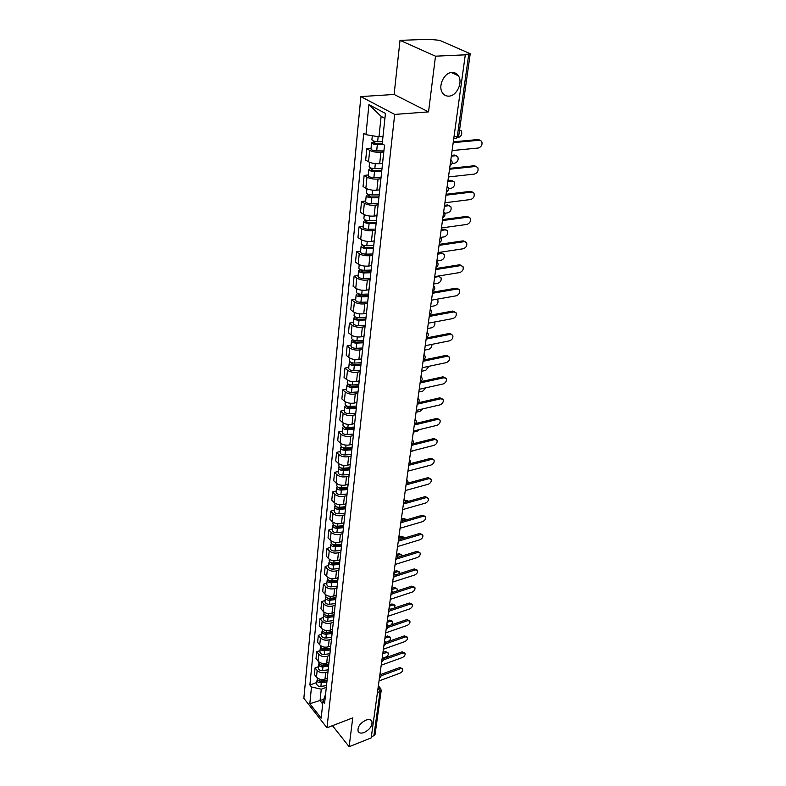 <?xml version="1.0" encoding="UTF-8"?>
<svg xmlns="http://www.w3.org/2000/svg" width="786" height="786" viewBox="0 0 786 786"><rect width="100%" height="100%" fill="white"/><g stroke="black" fill="none" stroke-linecap="round" stroke-linejoin="round"><path stroke-width="1.18" d="M365.844 720.153C368.85 719.102 370.854 719.485 371.866 721.322C372.564 725.655 370.01 729.388 364.203 732.493C361.167 733.574 359.143 733.191 358.121 731.334C357.434 726.971 360.008 723.248 365.844 720.153M452.048 72.459C454.721 72.381 456.833 73.481 458.385 75.78C463.141 82.412 456.745 96.049 448.894 96.138C446.163 96.256 444.002 95.135 442.42 92.758C437.714 86.155 444.169 72.44 452.048 72.459M435.503 56.179L400.015 40.351L394.11 94.458L360.882 96.59L303.848 698.312L326.996 727.777L394.69 114.422L428.537 111.887L435.503 56.179L465.292 54.833L371.189 737.907L349.131 746.7L352.737 717.883L326.996 727.777M400.015 40.351L429.294 39.3L439.698 40.341L470.225 53.713L458.759 135.703L457.324 136.302L468.761 54.165L470.225 53.713M377.408 692.8L381.19 690.54L375.069 734.379L373.89 735.706L379.992 691.827L378.154 687.386M371.356 736.708L373.89 735.706M332.468 725.675L349.131 746.7M468.761 54.165L464.202 54.372L465.292 54.833M383.794 152.003L380.896 152.278C376.484 152.513 372.751 151.875 369.685 150.381L366.807 148.711L365.677 160.079L368.536 161.778C371.582 163.301 375.295 163.93 379.687 163.685L382.517 163.4M383.185 157.662L383.244 157.092M371.031 148.318L366.807 148.711M383.165 157.377L381.947 169.177M380.925 178.736L378.056 179.041C373.694 179.326 370 178.687 366.983 177.135L364.154 175.406L363.044 186.508L365.854 188.267C368.86 189.839 372.535 190.477 376.877 190.183L379.677 189.858M380.286 184.69L380.345 184.091M368.32 174.964L364.154 175.406M380.267 184.386L379.078 195.93M378.115 204.832L375.286 205.185C370.963 205.51 367.317 204.871 364.34 203.269L361.55 201.471L360.469 212.318L363.25 214.136C366.207 215.757 369.833 216.396 374.126 216.052L376.907 215.698M377.447 211.07L377.516 210.442M365.687 200.98L361.55 201.471M377.437 210.756L376.268 222.035M375.384 230.327L372.574 230.711C368.3 231.074 364.704 230.436 361.766 228.785L359.015 226.928L357.964 237.529L360.695 239.406C363.613 241.066 367.2 241.715 371.444 241.331L374.195 240.938M374.686 236.822L374.755 236.173M363.103 226.397L359.015 226.928M374.667 236.498L373.537 247.541M372.711 255.234L369.931 255.647C365.706 256.049 362.14 255.411 359.251 253.711L356.539 251.805L355.508 262.16L358.2 264.086C361.079 265.806 364.625 266.444 368.83 266.022L371.542 265.609M371.984 261.984L372.053 261.306M360.577 251.225L356.539 251.805M371.975 261.64L370.864 272.447M370.098 279.57L367.347 280.012C363.161 280.455 359.644 279.816 356.785 278.077L354.113 276.122L353.101 286.242L355.763 288.216C358.603 289.975 362.1 290.614 366.266 290.152L368.958 289.71M369.341 286.556L369.42 285.858M358.121 275.493L354.113 276.122M369.332 286.202L368.251 296.784M367.543 303.367L364.812 303.828C360.676 304.31 357.198 303.671 354.388 301.893L351.745 299.888L350.762 309.782L353.386 311.806C356.186 313.594 359.644 314.243 363.761 313.752L366.423 313.28M366.767 310.568L366.846 309.851M355.714 299.22L351.745 299.888M366.757 310.215L365.696 320.57M365.048 326.622L362.346 327.123C358.249 327.634 354.81 326.986 352.03 325.178L349.426 323.125L348.463 332.802L351.057 334.875C353.818 336.703 357.237 337.351 361.314 336.821L363.957 336.32M364.252 334.05L364.331 333.303M353.356 322.417L349.426 323.125M364.242 333.677L363.201 343.816M362.601 349.367L359.929 349.898C355.871 350.448 352.472 349.799 349.731 347.943L347.166 345.85L346.223 355.321L348.778 357.434C351.499 359.29 354.889 359.939 358.927 359.379L361.54 358.858M361.786 357.001L361.865 356.235M351.057 345.113L347.166 345.85M361.776 356.618L360.754 366.551M360.214 371.621L357.571 372.171C353.553 372.751 350.192 372.102 347.481 370.226L344.946 368.094L344.032 377.349L346.547 379.5C349.239 381.397 352.58 382.045 356.579 381.456L359.173 380.905M359.369 379.442L359.457 378.656M348.797 367.308L344.946 368.094M359.369 379.049L358.367 388.785M357.876 393.403L355.252 393.973C351.283 394.582 347.952 393.933 345.28 392.018L342.784 389.846L341.881 398.915L344.366 401.096C347.019 403.022 350.33 403.67 354.29 403.051L356.854 402.481M357.021 401.4L357.099 400.595M346.597 389.031L342.784 389.846M357.011 400.998L356.038 410.538M355.586 414.703L352.993 415.303C349.053 415.941 345.771 415.293 343.128 413.348L340.662 411.137L339.778 420.009L342.224 422.239C344.858 424.194 348.129 424.843 352.049 424.194L354.584 423.595M354.712 422.878L354.8 422.062M344.435 410.292L340.662 411.137M354.712 422.465L353.749 431.828M353.346 435.572L350.772 436.181C346.881 436.849 343.629 436.201 341.016 434.226L338.579 431.986L337.715 440.671L340.142 442.931C342.735 444.915 345.968 445.564 349.849 444.886L352.364 444.277M352.452 443.903L352.541 443.068M342.323 431.101L338.579 431.986M352.452 443.481L351.509 452.657M351.155 455.988L348.611 456.627C344.749 457.324 341.527 456.666 338.953 454.672L336.546 452.402L335.701 460.91L338.088 463.19C340.652 465.204 343.855 465.852 347.707 465.145L350.192 464.516M350.242 464.477L350.34 463.632M340.259 451.488L336.546 452.402M350.242 464.054L349.328 473.054M349.004 475.992L346.479 476.65C342.657 477.367 339.473 476.719 336.929 474.695L334.561 472.386L333.726 480.727L336.084 483.036C338.619 485.07 341.792 485.728 345.594 485.001L348.07 484.343M348.08 484.628L348.169 483.763M338.226 471.453L334.561 472.386M348.08 484.196L347.176 493.028M346.901 495.593L344.406 496.261C340.613 497.007 337.459 496.349 334.954 494.306L332.606 491.977L331.79 500.142L334.129 502.48C336.624 504.543 339.758 505.192 343.531 504.435L345.987 503.767M345.958 504.357L346.056 503.482M336.241 491.004L332.606 491.977M345.968 503.924L345.083 512.59M344.848 514.791L342.362 515.478C338.609 516.245 335.494 515.587 333.009 513.523L330.7 511.165L329.894 519.163L332.203 521.531C334.669 523.614 337.774 524.262 341.517 523.486L343.983 522.788L343.885 523.692M334.296 510.173L330.7 511.165M343.895 523.25L343.02 531.749M342.824 533.596L340.367 534.303C336.644 535.099 333.559 534.441 331.112 532.348L328.823 529.97L328.037 537.811L330.317 540.208C332.753 542.301 335.828 542.959 339.532 542.163L341.979 541.446M341.851 542.625L341.949 541.721M332.39 528.949L328.823 529.97M341.861 542.173L341.006 550.524M340.839 552.037L338.412 552.764C334.728 553.57 331.672 552.922 329.246 550.809L326.986 548.402L326.219 556.085L328.469 558.512C330.877 560.624 333.922 561.273 337.597 560.457L340.014 559.73M339.866 561.184L339.965 560.271M330.523 547.361L326.986 548.402M339.866 560.723L339.031 568.926M338.904 570.115L336.487 570.852C332.842 571.687 329.815 571.029 327.418 568.907L325.188 566.47L324.431 574.006L326.652 576.452C329.039 578.584 332.056 579.243 335.691 578.408L338.088 577.661M337.911 579.37L338.009 578.447M328.695 565.409L325.188 566.47M337.911 578.909L337.096 586.955M336.998 587.84L334.61 588.596C330.994 589.441 327.998 588.793 325.62 586.641L323.419 584.195L322.682 591.583L324.873 594.049C327.231 596.201 330.218 596.849 333.824 595.994L336.202 595.238M335.995 597.203L336.094 596.269M326.897 583.114L323.419 584.195M336.005 596.731L335.2 604.64M335.131 605.23L332.763 605.996C329.177 606.861 326.21 606.212 323.871 604.041L321.69 601.575L320.963 608.826L323.134 611.302C325.463 613.473 328.42 614.121 331.997 613.257L334.355 612.481M334.119 614.681L334.217 613.738M325.139 600.475L321.69 601.575M334.129 614.21L333.333 621.981M333.303 622.276L330.955 623.062C327.398 623.937 324.461 623.288 322.142 621.117L319.99 618.621L319.283 625.735L321.425 628.24C323.734 630.421 326.652 631.07 330.199 630.185L332.537 629.399M332.281 631.836L332.38 630.883M323.41 617.501L319.99 618.621M332.281 631.355L331.505 638.989M331.505 639.008L329.177 639.804C325.65 640.698 322.741 640.05 320.452 637.859L318.32 635.343L317.623 642.329L319.745 644.844C322.024 647.045 324.923 647.693 328.43 646.79L330.759 645.994M330.474 648.647L330.572 647.684M321.71 634.214L318.32 635.343M320.55 645.611L320.482 646.338C320.727 648.106 322.172 648.971 324.805 648.912L330.484 648.165L329.717 655.671M329.717 655.436L327.438 656.231C323.94 657.145 321.061 656.497 318.792 654.296L316.689 651.761L316.001 658.619L318.104 661.154C320.354 663.364 323.223 664.013 326.701 663.089L329.01 662.284M328.695 665.153L328.803 664.18M320.049 650.612L316.689 651.761M318.409 666.705L315.078 667.874L314.41 674.604L316.483 677.149C318.713 679.379 321.562 680.018 325.011 679.084L325.718 672.354L327.959 672.04M325.718 672.354C322.26 673.288 319.411 672.639 317.161 670.419L315.078 667.874M326.956 681.344L327.064 680.362M326.976 680.853L326.239 688.104M325.011 679.084L327.29 678.269M384.914 118.411L381.122 116.377L378.98 136.843L382.988 136.499M378.98 136.843L365.952 134.661L368.919 104.646L385.445 113.43L382.202 143.867L384.521 145.174L324.598 703.342L322.967 701.308L321.179 718.129L309.822 703.706L311.482 686.964L321.258 689.194L320.049 700.69L322.682 703.981M365.952 134.661L363.731 133.404L309.89 684.989L311.482 686.964M360.882 96.59L394.69 114.422M394.11 94.458L428.537 111.887M323.694 699.343L309.822 703.706M326.269 687.377L321.258 689.194M322.967 701.308L325.551 694.451M316.807 682.503L309.89 684.989M368.919 104.646L381.122 116.377M453.306 141.824L478.212 139.525L480.059 140.213M452.107 150.558L478.389 148.014C481.553 146.766 482.643 144.506 481.671 141.244L479.558 140.213L453.198 142.649M382.438 141.716L377.624 141.667C374.244 141.46 372.338 140.841 371.896 139.79L372.309 135.723M382.369 143.956L376.632 143.907L373.881 143.003L374.853 142.59L374.981 141.392M457.835 137.609L458.209 137.579C461.333 136.361 462.394 134.141 461.392 130.918L459.574 129.886M383.666 144.693L377.319 144.634C373.94 144.437 372.033 143.809 371.591 142.747L373.625 141.883L373.704 141.067M383.902 150.951L376.671 150.892C373.301 150.696 371.395 150.067 370.963 148.996L371.591 142.747M374.745 143.622L374.853 142.59L373.625 141.883M449.651 168.361L474.312 165.738L476.218 166.455M448.472 176.958L474.498 174.07C477.603 172.832 478.694 170.631 477.76 167.467L475.638 166.455L449.533 169.236M446.084 194.289L470.509 191.352L472.455 192.098M444.915 202.749L470.696 199.536C473.742 198.298 474.823 196.156 473.938 193.091L471.806 192.089L445.957 195.203M381.957 168.636L374.824 168.626C371.483 168.44 369.597 167.791 369.165 166.691L369.607 162.309M381.78 170.768L373.841 170.759L371.13 169.825L372.092 169.383L372.2 168.351M452.048 163.517L454.622 163.242C457.688 162.044 458.749 159.882 457.786 156.758L455.674 155.736L451.331 156.168M381.691 171.525L374.519 171.525C371.179 171.338 369.302 170.69 368.87 169.579L370.943 168.027M381.043 177.626L373.881 177.636C370.55 177.449 368.673 176.801 368.251 175.681L368.87 169.579M451.449 155.353L454.396 155.058L456.273 155.756M371.984 170.474L372.092 169.383L370.884 168.656M379.137 194.899L372.083 194.938C368.781 194.771 366.915 194.113 366.492 192.953L366.915 188.817M378.97 196.932L371.12 196.981L368.447 196.019L369.489 194.682M448.57 188.64L451.115 188.335C454.131 187.147 455.182 185.034 454.269 181.998L452.147 180.996L447.843 181.487M378.881 197.728L371.788 197.767C368.487 197.6 366.63 196.942 366.207 195.783L368.251 194.348M378.243 203.682L371.159 203.741C367.877 203.574 366.021 202.906 365.608 201.737L366.207 195.783M447.961 180.623L450.889 180.289L452.815 181.016M369.282 196.687L369.4 195.547L368.202 194.8M442.587 219.618L466.786 216.386L468.77 217.142M441.447 227.95L466.982 224.423C469.969 223.195 471.05 221.092 470.205 218.125L468.063 217.142L442.459 220.571M439.178 244.367L463.151 240.85L465.174 241.636M438.048 252.571L463.347 248.749C466.285 247.531 467.356 245.478 466.56 242.589L464.408 241.626L439.04 245.37M435.847 268.557L459.594 264.774L461.657 265.58M434.737 276.633L459.8 272.536C462.679 271.317 463.75 269.313 462.983 266.513L460.832 265.57L435.709 269.598M376.376 220.552L369.4 220.64C366.138 220.493 364.301 219.815 363.889 218.606L364.291 214.696M376.229 222.487L368.467 222.585L365.824 221.603L366.846 220.385M444.758 213.252L447.696 212.868C450.643 211.689 451.695 209.616 450.83 206.679L448.698 205.696L444.434 206.237M376.14 223.312L369.115 223.411C365.854 223.253 364.016 222.576 363.613 221.367L365.618 220.051M375.512 229.129L368.506 229.237C365.254 229.09 363.427 228.412 363.024 227.193L363.613 221.367M444.562 205.333L447.46 204.969L449.425 205.716M366.649 222.3L366.767 221.112L365.588 220.326M373.694 245.615L366.787 245.753C363.564 245.615 361.747 244.918 361.344 243.67L361.727 239.985M373.517 247.443L365.863 247.6L363.26 246.608L364.262 245.507M440.622 237.401L444.336 236.871C447.244 235.682 448.285 233.668 447.46 230.809L445.318 229.846L441.103 230.436M373.448 248.307L366.512 248.455C363.279 248.317 361.472 247.619 361.079 246.372L363.053 245.153M372.839 253.996L365.912 254.153C362.7 254.016 360.892 253.318 360.499 252.06L361.079 246.372M441.231 229.492L444.1 229.099L446.104 229.866M364.075 247.315L364.203 246.077L363.034 245.281M371.061 270.099L364.232 270.286C361.039 270.158 359.251 269.451 358.858 268.164L359.212 264.685M370.874 271.848L363.329 272.054L360.754 271.032L361.737 270.04M436.888 260.991L441.064 260.343C443.913 259.164 444.945 257.189 444.169 254.418L442.017 253.475L437.841 254.104M370.825 272.742L363.957 272.929C360.774 272.801 358.986 272.094 358.593 270.806L360.479 269.667M370.235 278.293L363.378 278.49C360.194 278.372 358.416 277.664 358.033 276.358L358.593 270.806M437.979 253.131L440.818 252.699L442.862 253.485M361.56 271.76L361.688 270.482L360.646 269.736M368.496 294.043L361.737 294.269C358.583 294.151 356.815 293.433 356.431 292.107L356.765 288.826M368.32 295.693L360.853 295.949L358.308 294.907L359.261 294.033M433.725 284.001L437.851 283.304C440.661 282.135 441.683 280.209 440.946 277.507L438.794 276.584L434.648 277.262M368.231 296.617L361.472 296.843C358.318 296.735 356.549 296.017 356.176 294.681L357.797 293.551M367.681 302.05L360.902 302.286C357.758 302.188 355.999 301.46 355.616 300.114L356.176 294.681M438.922 275.955L439.679 276.603M359.094 295.664L359.231 294.337L358.583 293.846M365.981 317.446L359.3 317.711C356.176 317.613 354.427 316.876 354.054 315.51L354.368 312.435M365.814 319.008L358.426 319.312L355.911 318.251L356.854 317.485M430.62 306.52L434.717 305.783C437.468 304.614 438.49 302.728 437.782 300.114L436.702 299.25M365.706 319.961L359.035 320.236C355.911 320.138 354.172 319.401 353.798 318.035L355.223 316.905M365.185 325.276L358.475 325.561C355.37 325.463 353.631 324.726 353.258 323.351L353.798 318.035M356.687 319.028L356.48 317.387M363.525 340.328L356.913 340.633C353.818 340.554 352.089 339.807 351.735 338.402L352.03 335.504M363.368 341.812L356.048 342.156L353.572 341.085L354.486 340.417M427.584 328.558L431.642 327.782C434.353 326.622 435.365 324.775 434.697 322.231L434.55 322.014M363.26 342.794L356.648 343.109C353.562 343.02 351.843 342.274 351.48 340.869L352.747 339.749M362.749 347.992L356.107 348.316C353.032 348.227 351.313 347.481 350.959 346.066L351.48 340.869M354.339 341.871L354.378 340.387M361.118 362.719L354.574 363.063C351.519 362.985 349.809 362.228 349.465 360.794L349.741 358.082M424.607 350.143L428.635 349.328C431.003 348.414 432.084 346.764 431.868 344.376M360.971 364.124L353.729 364.507L351.283 363.417L352.059 362.818M360.862 365.126L354.319 365.48C351.263 365.402 349.564 364.645 349.22 363.211L350.34 362.1M360.361 370.206L353.788 370.57C350.743 370.501 349.043 369.744 348.699 368.29L349.22 363.211M358.77 384.619L352.285 385.002C349.259 384.944 347.579 384.177 347.235 382.703L347.491 380.159M421.699 371.277L425.688 370.422L428.989 366.296M358.622 385.955L351.46 386.378L349.043 385.268L349.623 384.708M358.514 386.977L352.04 387.37C349.023 387.302 347.333 386.535 346.999 385.061L348.011 383.971M358.033 391.959L351.519 392.352C348.512 392.293 346.832 391.516 346.488 390.043L346.999 385.061M356.471 406.057L350.055 406.47C347.058 406.421 345.398 405.645 345.064 404.151L345.3 401.764M418.85 391.978L422.799 391.094L425.973 387.793M356.333 407.315L349.239 407.777L346.852 406.657L347.284 406.146M356.225 408.366L349.809 408.789C346.822 408.74 345.162 407.963 344.828 406.46L345.742 405.38M355.744 413.24L349.308 413.662C346.321 413.613 344.661 412.837 344.327 411.324L344.828 406.46M354.221 427.044L347.864 427.496C344.897 427.446 343.256 426.66 342.932 425.138L343.158 422.917M416.049 412.267L419.97 411.343L422.819 408.877M354.093 428.232L347.068 428.734L344.7 427.594L345.025 427.132M353.975 429.303L347.628 429.755C344.671 429.716 343.03 428.93 342.696 427.397L343.541 426.336M353.513 434.069L347.127 434.53C344.18 434.491 342.539 433.705 342.215 432.162L342.696 427.397M352.01 447.588L345.722 448.069C342.784 448.04 341.163 447.244 340.849 445.691L341.055 443.618M413.318 432.143L417.199 431.19L419.498 429.598M351.892 448.708L344.936 449.238L342.834 447.686M351.774 449.798L345.486 450.29C342.558 450.25 340.937 449.464 340.623 447.902L341.389 446.861M351.322 454.465L345.005 454.966C342.077 454.937 340.456 454.141 340.142 452.569L340.623 447.902M349.849 467.709L343.62 468.22C340.721 468.201 339.11 467.395 338.805 465.813L338.992 463.897M410.636 451.616L415.774 450.005M349.741 468.77L342.853 469.33L340.711 467.827M349.623 469.881L343.394 470.392C340.495 470.372 338.894 469.566 338.579 467.984L339.287 466.953M349.171 474.449L342.922 474.97C340.024 474.95 338.422 474.145 338.118 472.553L338.579 467.984M347.736 487.418L341.566 487.959C338.687 487.939 337.106 487.133 336.801 485.532L336.978 483.744M347.628 488.411L340.81 489.01L338.648 487.546M347.51 489.54L341.35 490.081C338.471 490.071 336.889 489.256 336.585 487.654L337.233 486.642M347.068 494.021L340.878 494.571C338.009 494.561 336.428 493.746 336.133 492.134L336.585 487.654M410.4 463.494L412.434 463.121M345.663 506.724L339.552 507.294C336.703 507.284 335.141 506.469 334.836 504.838L335.003 503.197M345.565 507.658L338.805 508.287L336.624 506.872M345.437 508.807L339.336 509.377C336.496 509.377 334.924 508.552 334.63 506.921L335.229 505.929M345.015 513.189L338.884 513.779C336.044 513.769 334.472 512.953 334.188 511.313L334.63 506.921M407.934 482.26L410.783 482.319M343.629 525.647L337.577 526.237C334.757 526.247 333.205 525.421 332.92 523.771L333.077 522.258M408.504 501.311L405.193 501.989M343.541 526.522L336.85 527.18L334.659 525.814M343.413 527.691L337.371 528.28C334.551 528.29 332.999 527.465 332.714 525.805L333.274 524.832M343.001 531.984L336.919 532.594C334.109 532.603 332.557 531.778 332.272 530.118L332.714 525.805M405.193 500.751L406.372 500.427L408.671 501.262M341.645 544.197L335.651 544.816C332.851 544.826 331.319 543.991 331.034 542.32L331.181 540.935M406.735 519.772L402.619 520.116M341.556 545.012L334.924 545.7L332.743 544.384M341.429 546.191L335.435 546.81C332.645 546.83 331.112 545.995 330.837 544.325L331.358 543.362M340.996 550.406L335.003 551.035C332.213 551.055 330.68 550.22 330.405 548.54L330.837 544.325M402.265 518.966L403.857 518.505L406.333 519.497M339.69 562.373L333.755 563.022C330.985 563.041 329.462 562.206 329.187 560.506L329.314 559.249M404.574 537.997L402.393 537.211L399.877 537.958M339.611 563.14L333.038 563.857L330.867 562.589M339.483 564.338L333.549 564.977C330.788 564.996 329.265 564.161 328.99 562.471L329.481 561.518M339.031 568.475L333.117 569.123C330.356 569.143 328.843 568.307 328.568 566.608L328.99 562.471M399.239 536.887L401.391 536.239L403.886 537.251M337.774 580.206L331.889 580.864C329.157 580.893 327.654 580.048 327.379 578.339L327.497 577.199M402.236 555.918L402.059 555.23L399.956 554.621L397.009 555.535M337.705 580.913L331.191 581.65L329.029 580.441M337.567 582.121L331.692 582.79C328.961 582.819 327.457 581.974 327.182 580.264L327.644 579.331M337.135 586.179L331.27 586.857C328.538 586.887 327.045 586.042 326.77 584.322L327.182 580.264M396.468 554.415L398.974 553.649L401.489 554.661M335.897 597.684L330.071 598.372C327.359 598.411 325.866 597.557 325.601 595.827L325.709 594.796M399.789 573.544L399.671 572.296L397.569 571.717L394.032 572.837M335.828 598.352L329.383 599.109L327.241 597.95M335.701 599.571L329.874 600.258C327.163 600.298 325.679 599.443 325.414 597.714L325.846 596.8M335.268 603.55L329.462 604.247C326.75 604.277 325.266 603.432 325.011 601.693L325.414 597.714M394.12 571.51L396.596 570.724L399.131 571.756M432.595 292.215L456.116 288.167L458.209 288.993M431.494 300.173L456.322 295.791C459.162 294.593 460.213 292.628 459.496 289.906L457.344 288.993L432.447 293.286M429.402 315.343L452.707 311.06L454.829 311.895M428.321 323.184L452.923 318.556C455.713 317.357 456.764 315.432 456.077 312.799L453.915 311.895L429.254 316.453M426.287 337.98L449.376 333.451L451.528 334.305M425.226 345.702L449.602 340.829C452.343 339.631 453.384 337.754 452.726 335.19L450.575 334.305L426.13 339.11M423.232 360.116L446.124 355.37L448.295 356.245M422.19 367.73L446.35 362.621C449.042 361.432 450.073 359.595 449.454 357.099L447.293 356.245L423.074 361.285M420.991 376.435L421.424 376.946C422.74 378.96 422.347 380.571 420.255 381.79L442.931 376.828L445.161 377.722M419.213 389.296L443.157 383.961C445.809 382.782 446.841 380.974 446.252 378.547L444.09 377.722L420.088 382.979M418.044 402.835L439.806 397.834L442.096 398.748M416.305 410.4L440.042 404.859C442.646 403.68 443.668 401.911 443.108 399.553L440.956 398.738L417.16 404.22M415.519 423.516L436.751 418.417L439.079 419.341M413.465 431.062L436.987 425.324C439.551 424.155 440.573 422.416 440.032 420.117L437.881 419.331L414.301 425.02M412.915 443.795L433.754 438.568L436.122 439.512M410.675 451.311L433.99 445.367C436.525 444.208 437.527 442.498 437.016 440.258L434.864 439.502L411.491 445.387M410.312 463.671L430.816 458.317L433.224 459.279M407.944 471.138L431.062 465.017C433.548 463.848 434.55 462.178 434.059 459.997L431.917 459.26L408.74 465.332M407.708 483.154L427.938 477.672L430.374 478.645M405.271 490.562L428.183 484.264C430.64 483.105 431.632 481.464 431.16 479.342L429.028 478.635L406.048 484.874M405.124 502.254L425.118 496.644L427.584 497.636M402.648 509.593L425.364 503.138C427.781 501.979 428.773 500.368 428.321 498.295L426.189 497.617L403.542 503.983M402.56 520.99L422.357 515.243L424.853 516.245M400.074 528.261L422.603 521.639C424.99 520.489 425.963 518.907 425.54 516.883L423.408 516.225L401.508 522.592M400.025 539.353L419.645 533.478L422.161 534.49M397.549 546.555L419.891 539.785C422.249 538.636 423.222 537.074 422.809 535.109L420.687 534.47L399.239 540.915M397.529 557.372L416.983 551.359L419.518 552.391M395.083 564.495L417.238 557.579C419.557 556.439 420.52 554.906 420.127 552.98L418.014 552.362L396.93 558.895M395.053 575.047L414.379 568.907L416.934 569.938M392.656 582.082L414.635 575.028C416.914 573.898 417.877 572.385 417.504 570.508L415.391 569.919L394.611 576.541M392.627 592.389L411.815 586.12L414.389 587.162M390.278 599.345L412.07 592.153C414.33 591.023 415.283 589.539 414.92 587.712L412.827 587.142L392.302 593.852M390.229 609.405L409.31 603.019L411.884 604.061M387.95 616.273L409.565 608.963C411.795 607.833 412.738 606.379 412.395 604.581L410.302 604.041L390.013 610.85M387.862 626.108L406.843 619.594L409.437 620.645M385.661 632.887L407.099 625.46C409.3 624.339 410.233 622.895 409.909 621.146L407.826 620.626L387.753 627.533M385.533 642.506L404.417 635.874L407.02 636.925M383.411 649.197L404.682 641.651C406.853 640.531 407.787 639.116 407.472 637.407L405.389 636.906L385.513 643.911M383.244 658.609L402.049 651.849L404.652 652.911M381.21 665.202L402.304 657.558C404.456 656.438 405.37 655.043 405.075 653.372L403.002 652.891L383.303 659.994M334.06 614.839L328.283 615.546C325.591 615.585 324.117 614.731 323.861 612.992L323.96 612.058M325.483 615.124L327.605 616.234L333.922 615.458M397.225 590.885L397.323 589.058L395.23 588.488L391.615 589.667M333.863 616.686L328.086 617.393C325.404 617.432 323.93 616.588 323.675 614.839L324.087 613.935M333.441 620.586L327.683 621.304C325.001 621.343 323.537 620.488 323.282 618.739L323.675 614.839M391.801 588.292L394.267 587.496L396.812 588.527M332.252 631.659L326.524 632.386C323.861 632.435 322.407 631.58 322.152 629.822L322.24 628.997M332.203 632.101L331.613 632.298M394.543 607.961L395.014 605.495L392.931 604.955L389.345 606.153M332.193 632.229L325.866 633.035L323.773 631.973M332.056 633.477L326.337 634.204C323.675 634.253 322.221 633.398 321.975 631.63L322.358 630.745M331.653 637.299L325.944 638.035C323.282 638.085 321.828 637.23 321.582 635.461L321.975 631.63M389.532 604.768L391.978 603.953L394.533 604.994M330.454 648.46L329.373 648.833M391.625 624.821L392.745 621.647L390.671 621.127L387.115 622.345M330.425 648.696L324.146 649.521L322.093 648.509M330.287 649.943L324.618 650.7C321.985 650.749 320.541 649.894 320.295 648.116L320.659 647.242M329.884 653.706L324.235 654.463C321.602 654.522 320.157 653.657 319.912 651.879L320.295 648.116M387.302 620.95L389.728 620.125L392.293 621.166M328.754 664.367L323.115 665.133C320.501 665.202 319.077 664.337 318.831 662.539L318.9 661.92M328.735 664.514L327.202 665.054M385.523 642.447L387.803 641.641C389.925 640.551 390.829 639.175 390.514 637.505L388.451 637.014L384.924 638.242M328.695 664.848L322.476 665.703L320.442 664.74M328.558 666.115L322.938 666.882C320.324 666.95 318.9 666.086 318.654 664.288L318.998 663.433M328.155 669.81L322.555 670.576C319.941 670.645 318.517 669.78 318.281 667.982L318.654 664.288M385.12 636.837L387.518 635.992L390.092 637.043M380.994 674.417L399.71 667.54L402.324 668.601M379.039 680.922L399.976 673.17C402.098 672.05 403.012 670.684 402.727 669.043L400.663 668.591L381.122 675.783M325.099 680.981L327.064 680.273L321.464 681.059C318.87 681.128 317.456 680.254 317.22 678.456L317.269 677.925M383.028 658.098L385.641 657.155C387.734 656.074 388.628 654.718 388.333 653.087L386.27 652.606L382.772 653.864M326.996 680.715L320.826 681.58L318.831 680.676M326.848 681.993L321.278 682.779C318.694 682.847 317.279 681.973 317.043 680.175L317.377 679.33M326.465 685.608L320.904 686.404C318.32 686.473 316.915 685.598 316.679 683.791L317.043 680.175M382.969 652.439L385.356 651.584L387.93 652.635M379.461 677.886L379.795 675.459M381.652 661.95L381.996 659.483M383.892 645.728L384.236 643.213M386.172 629.193L386.525 626.629M388.49 612.333L388.854 609.73M390.858 595.159L391.222 592.497M393.265 577.651L393.639 574.939M396.409 554.887L396.901 555.397C397.981 557.215 397.608 558.669 395.78 559.75L396.115 557.028M398.237 541.583L398.63 538.764M401.489 518.013L401.97 518.534C403.09 520.391 402.717 521.875 400.831 522.975L401.194 520.126M403.405 504.052L403.817 501.114M406.775 479.637L407.246 480.158C408.425 482.064 408.032 483.577 406.077 484.707L406.49 481.71M409.496 459.849L409.968 460.37C411.166 462.296 410.773 463.838 408.789 464.978L409.211 461.913M412.277 439.649L412.748 440.17C413.967 442.115 413.574 443.668 411.569 444.827L412.002 441.693M415.126 419.026L415.578 419.537C416.835 421.512 416.442 423.084 414.399 424.263L414.841 421.05M417.297 403.218L417.749 399.956M420.255 381.741L420.716 378.41M423.281 359.801L423.752 356.402M426.366 337.381L426.847 333.903M429.529 314.449L430.021 310.892M432.752 291.007L433.263 287.371M436.063 267.034L436.574 263.31M439.443 242.501L439.964 238.689M442.901 217.398L443.432 213.497M446.438 191.696L446.988 187.707M450.064 165.384L450.624 161.297M378.007 688.467L380.689 688.556L381.19 690.54M326.701 663.089L327.438 656.231M328.43 646.79L329.177 639.804M330.199 630.185L330.955 623.062M331.997 613.257L332.763 605.996M333.824 595.994L334.61 588.596M335.691 578.408L336.487 570.852M337.597 560.457L338.412 552.764M339.532 542.163L340.367 534.303M341.517 523.486L342.362 515.478M343.531 504.435L344.406 496.261M345.594 485.001L346.479 476.65M347.707 465.145L348.611 456.627M349.849 444.886L350.772 436.181M352.049 424.194L352.993 415.303M354.29 403.051L355.252 393.973M356.579 381.456L357.571 372.171M358.927 359.379L359.929 349.898M361.314 336.821L362.346 327.123M363.761 313.752L364.812 303.828M366.266 290.152L367.347 280.012M368.83 266.022L369.931 255.647M371.444 241.331L372.574 230.711M374.126 216.052L375.286 205.185M376.877 190.183L378.056 179.041M379.687 163.685L380.896 152.278M318.104 661.154L318.792 654.296M319.745 644.844L320.452 637.859M321.425 628.24L322.142 621.117M323.134 611.302L323.871 604.041M324.873 594.049L325.62 586.641M326.652 576.452L327.418 568.907M328.469 558.512L329.246 550.809M330.317 540.208L331.112 532.348M332.203 521.531L333.009 513.523M334.129 502.48L334.954 494.306M336.084 483.036L336.929 474.695M338.088 463.19L338.953 454.672M340.142 442.931L341.016 434.226M342.224 422.239L343.128 413.348M344.366 401.096L345.28 392.018M346.547 379.5L347.481 370.226M348.778 357.434L349.731 347.943M351.057 334.875L352.03 325.178M353.386 311.806L354.388 301.893M355.763 288.216L356.785 278.077M358.2 264.086L359.251 253.711M360.695 239.406L361.766 228.785M363.25 214.136L364.34 203.269M365.854 188.267L366.983 177.135M368.536 161.778L369.685 150.381M316.483 677.149L317.161 670.419M450.859 159.617L451.154 160C452.824 162.26 452.451 164.136 450.034 165.62M447.224 185.987L447.539 186.39C449.17 188.62 448.786 190.458 446.409 191.902M443.677 211.739L444.011 212.161C445.593 214.362 445.21 216.16 442.872 217.575M440.209 236.891L440.563 237.333C442.105 239.504 441.722 241.273 439.423 242.648M436.829 261.483L437.193 261.935C438.686 264.076 438.303 265.815 436.043 267.161M433.518 285.505L433.901 285.976C435.356 288.089 434.972 289.798 432.742 291.115M430.276 308.996L430.679 309.488C432.094 311.57 431.71 313.25 429.52 314.538M427.112 331.977L427.525 332.468C428.91 334.531 428.517 336.192 426.356 337.449M424.018 354.447L424.44 354.948C425.786 356.982 425.403 358.622 423.271 359.86M418.024 397.962L418.466 398.473C419.753 400.457 419.36 402.059 417.297 403.247M404.102 499.022L404.584 499.542C405.733 501.419 405.34 502.922 403.424 504.032L403.424 504.032M398.924 536.632L399.416 537.152C400.506 538.99 400.133 540.454 398.286 541.544L398.237 541.554M393.943 572.778L394.444 573.289C395.496 575.087 395.122 576.521 393.334 577.592L393.275 577.612M391.556 590.345L392.027 590.836C393.059 592.615 392.695 594.039 390.927 595.1L390.858 595.12M389.217 607.578L389.66 608.05C390.671 609.808 390.308 611.213 388.579 612.274L388.5 612.294M386.82 624.438L387.341 624.939C388.323 626.678 387.97 628.073 386.26 629.114L386.172 629.144M384.541 641.012L385.052 641.504C386.024 643.233 385.671 644.608 383.99 645.65L383.902 645.679M382.301 657.273L382.821 657.764C383.774 659.474 383.421 660.839 381.76 661.871L381.662 661.91M380.1 673.238L380.62 673.73C381.554 675.42 381.21 676.775 379.579 677.797L379.471 677.837M455.163 138.66L456.263 138.552L457.324 136.302L454.023 136.597M479.558 140.213L478.212 139.525M377.624 141.667L378.145 136.705M376.671 150.892L377.319 144.634M475.638 166.455L474.312 165.738M471.806 192.089L470.509 191.352M374.824 168.626L375.335 163.635M373.881 177.636L374.519 171.525M454.396 155.058L455.674 155.736M372.083 194.938L372.574 190.173M371.159 203.741L371.788 197.767M450.889 180.289L452.147 180.996M468.063 217.142L466.786 216.386M464.408 241.626L463.151 240.85M460.832 265.57L459.594 264.774M369.4 220.64L369.882 216.071M368.506 229.237L369.115 223.411M447.46 204.969L448.698 205.696M366.787 245.753L367.249 241.371M365.912 254.153L366.512 248.455M444.1 229.099L445.318 229.846M364.232 270.286L364.675 266.1M363.378 278.49L363.957 272.929M440.818 252.699L442.017 253.475M361.737 294.269L362.159 290.26M360.902 302.286L361.472 296.843M438.057 276.092L438.794 276.584M359.3 317.711L359.693 313.869M358.475 325.561L359.035 320.236M356.913 340.633L357.286 336.968M356.107 348.316L356.648 343.109M354.574 363.063L354.938 359.546M352.04 364.223L352.177 362.847M353.788 370.57L354.319 365.48M352.285 385.002L352.639 381.642M349.79 386.093L349.917 384.786M351.519 392.352L352.04 387.37M350.055 406.47L350.389 403.267M347.579 407.492L347.707 406.264M349.308 413.662L349.809 408.789M347.864 427.496L348.188 424.42M345.427 428.449L345.545 427.289M347.127 434.53L347.628 429.755M345.722 448.069L346.027 445.131M343.315 448.963L343.423 447.873M345.005 454.966L345.486 450.29M343.62 468.22L343.914 465.42M341.252 469.055L341.35 468.024M342.922 474.97L343.394 470.392M341.566 487.959L341.851 485.286M339.218 488.725L339.316 487.762M340.878 494.571L341.35 490.081M339.552 507.294L339.817 504.74M337.233 508.011L337.332 507.108M338.884 513.779L339.336 509.377M408.936 481.995L409.644 482.633M337.577 526.237L337.833 523.81M335.288 526.905L335.376 526.06M336.919 532.594L337.371 528.28M406.372 500.427L407.394 501.37M335.651 544.816L335.887 542.487M333.382 545.425L333.47 544.629M335.003 551.035L335.435 546.81M403.857 518.505L404.869 519.458M333.755 563.022L333.981 560.811M331.515 563.572L331.594 562.845M333.117 569.123L333.549 564.977M401.391 536.239L402.393 537.211M331.889 580.864L332.114 578.761M329.688 581.375L329.756 580.697M331.27 586.857L331.692 582.79M398.974 553.649L399.956 554.621M330.071 598.372L330.277 596.368M327.89 598.834L327.949 598.205M329.462 604.247L329.874 600.258M396.596 570.724L397.569 571.717M457.344 288.993L456.116 288.167M453.915 311.895L452.707 311.06M450.575 334.305L449.376 333.451M447.293 356.245L446.124 355.37M444.09 377.722L442.931 376.828M440.956 398.738L439.806 397.834M437.881 419.331L436.751 418.417M434.864 439.502L433.754 438.568M431.917 459.26L430.816 458.317M429.028 478.635L427.938 477.672M426.189 497.617L425.118 496.644M423.408 516.225L422.357 515.243M420.687 534.47L419.645 533.478M418.014 552.362L416.983 551.359M415.391 569.919L414.379 568.907M412.827 587.142L411.815 586.12M410.302 604.041L409.31 603.019M407.826 620.626L406.843 619.594M405.389 636.906L404.417 635.874M403.002 652.891L402.049 651.849M328.283 615.546L328.479 613.64M326.121 615.959L326.18 615.379M327.683 621.304L328.086 617.393M394.267 587.496L395.23 588.488M326.524 632.386L326.721 630.578M324.392 632.759L324.451 632.229M325.944 638.035L326.337 634.204M391.978 603.953L392.931 604.955M324.805 648.912L324.982 647.202M322.702 649.246L322.751 648.755M324.235 654.463L324.618 650.7M389.728 620.125L390.671 621.127M323.115 665.133L323.292 663.512M322.555 670.576L322.938 666.882M387.518 635.992L388.451 637.014M400.663 668.591L399.71 667.54M321.464 681.059L321.621 679.517M320.904 686.404L321.278 682.779M385.356 651.584L386.27 652.606M371.866 721.322L370.923 720.182M458.385 75.78L451.282 72.538M327.968 671.549L328.715 664.671M453.728 138.788L456.263 138.552L458.759 135.703M378.361 685.864L380.365 688.182"/></g></svg>
